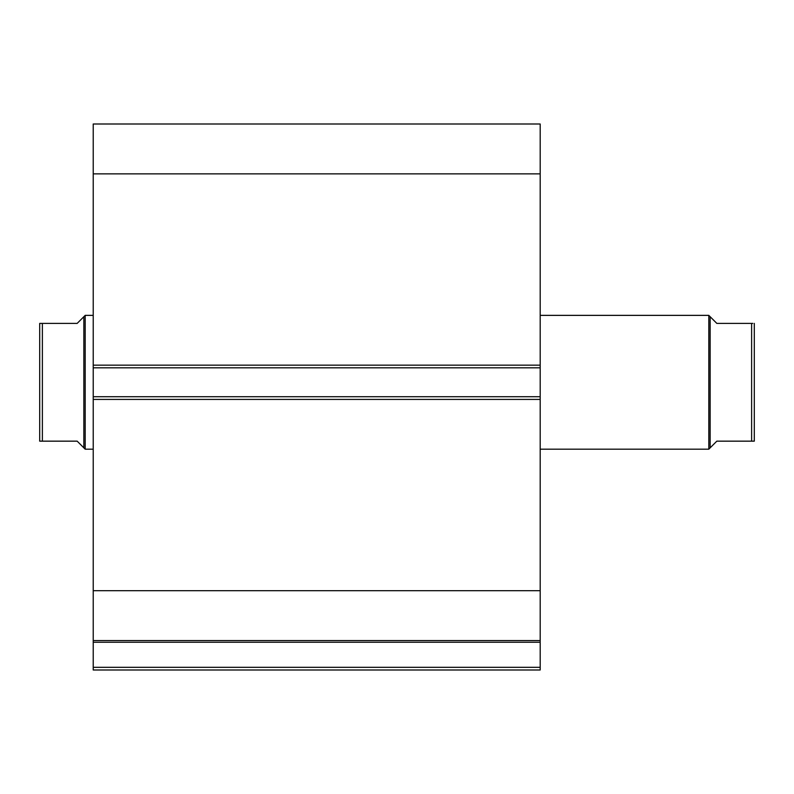 <?xml version="1.0" encoding="UTF-8"?>
<svg xmlns="http://www.w3.org/2000/svg" width="794" height="794" viewBox="0 0 794 794"><rect width="100%" height="100%" fill="white"/><g stroke="black" fill="none" stroke-linecap="round" stroke-linejoin="round"><path stroke-width="1.19" d="M540.188 399.412L93.226 399.412L93.226 396.732L540.188 396.732L540.188 669.997L93.226 669.997L93.226 667.317L540.188 667.317M93.226 367.83L93.226 124.003L540.188 124.003L540.188 367.83L93.226 367.83L93.226 396.732M540.188 396.732L540.188 367.83M540.188 642.257L93.226 642.257L93.226 399.412M93.226 642.257L93.226 667.317M93.226 173.866L540.188 173.866M540.188 590.696L93.226 590.696M93.226 640.55L540.188 640.55M710.144 447.856L710.144 316.707L708.804 315.367L708.804 449.186L716.833 441.156L754.3 441.156L751.62 441.156L751.62 323.396L716.833 323.396L710.144 316.707M540.188 449.186L708.804 449.186M540.188 315.367L708.804 315.367M83.856 316.707L77.167 323.396L39.7 323.396L42.38 323.396L42.38 441.156L39.7 441.156L77.167 441.156L83.856 447.856L83.856 316.707L85.196 315.367L93.226 315.367M83.856 447.856L85.196 449.186L85.196 315.367M93.226 449.186L85.196 449.186M39.7 441.156L39.7 323.396M752.781 323.396L751.62 323.396M754.3 441.156L754.3 323.396M93.226 365.151L540.188 365.151"/></g></svg>
